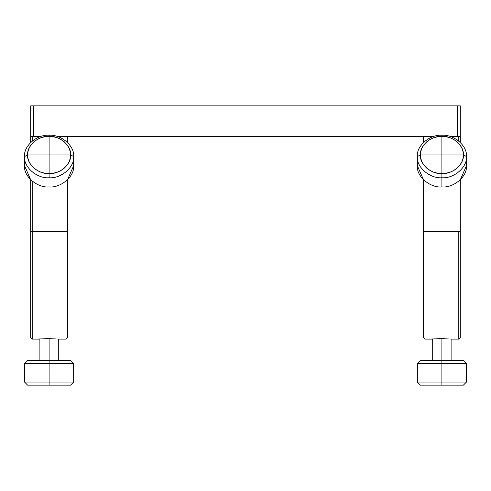 <?xml version="1.0" encoding="UTF-8"?>
<svg xmlns="http://www.w3.org/2000/svg" width="491" height="491" viewBox="0 0 491 491"><rect width="100%" height="100%" fill="white"/><g stroke="black" fill="none" stroke-linecap="round" stroke-linejoin="round"><path stroke-width="0.74" d="M457.244 136.559L460.312 136.559L460.312 105.872L457.244 105.872L457.244 136.559L450.394 136.559L457.244 136.559L457.244 105.872L30.688 105.872L30.688 136.559L33.756 136.559L33.756 105.872L33.756 136.559L30.688 136.559L30.688 105.872L460.312 105.872L460.312 136.559L457.244 136.559M433.406 136.559L57.594 136.559L433.406 136.559M40.606 136.559L33.756 136.559L40.606 136.559M30.688 136.559L30.688 142.445L30.688 136.559M39.894 339.097L39.894 360.578L39.894 339.097L32.222 339.097L30.688 337.562L30.688 179.774L30.688 231.691L32.222 231.691L32.222 181.154L32.222 231.691L30.688 231.691L30.688 337.562L32.222 339.097L32.222 231.691L67.513 231.691L67.513 179.774L67.513 231.691L65.978 231.691L65.978 339.097L67.513 337.562L67.513 231.691L67.513 337.562L65.978 339.097L65.978 231.691L32.222 231.691L32.222 339.097L49.1 338.704L57.41 339.023M32.222 141.064L32.222 136.559L32.222 141.064M65.978 136.559L65.978 141.064L65.978 136.559M67.513 142.445L67.513 136.559L67.513 142.445M47.222 338.716L55.606 338.9M58.306 339.097L65.978 339.097L58.306 339.097L58.306 360.578L58.306 339.097M42.594 338.9L45.295 338.772M423.488 136.559L423.488 142.445L423.488 136.559M432.694 339.097L432.694 360.578L432.694 339.097L425.022 339.097L423.488 337.562L423.488 179.774L423.488 231.691L425.022 231.691L425.022 181.154L425.022 231.691L423.488 231.691L423.488 337.562L425.022 339.097L425.022 231.691L460.312 231.691L460.312 179.774L460.312 231.691L458.778 231.691L458.778 339.097L460.312 337.562L460.312 231.691L460.312 337.562L458.778 339.097L458.778 231.691L425.022 231.691L425.022 339.097L441.9 338.704L450.376 339.036M425.022 141.064L425.022 136.559L425.022 141.064M458.778 136.559L458.778 141.064L458.778 136.559M460.312 142.445L460.312 136.559L460.312 142.445M440.022 338.716L448.406 338.9M451.106 339.097L458.778 339.097L451.106 339.097L451.106 360.578L451.106 339.097M435.394 338.9L438.095 338.772M73.65 165.713L67.513 179.774L73.65 165.713L73.65 156.506C74.749 145.987 61.246 134.295 49.1 135.246L49.1 136.369C59.73 135.534 71.539 145.766 70.581 154.972L73.65 156.506L73.65 165.713C74.749 176.232 61.246 187.924 49.1 186.973C61.246 187.924 74.749 176.232 73.65 165.713M30.688 179.774L24.55 165.713L30.688 179.774M463.381 154.972L466.45 156.506C467.549 145.987 454.046 134.295 441.9 135.246L441.9 136.369C452.53 135.534 464.339 145.766 463.381 154.972C464.339 164.178 452.53 174.409 441.9 173.575L441.9 177.767C454.046 178.718 467.549 167.026 466.45 156.506L466.45 165.713L466.45 156.506L463.381 154.972L463.025 151.584L461.871 148.122L459.877 144.79L457.09 141.819L453.653 139.401L449.805 137.676L445.81 136.682L441.9 136.369L441.9 154.972L463.381 154.972L441.9 154.972L441.9 173.575C431.27 174.409 419.461 164.178 420.419 154.972C419.461 145.766 431.27 135.534 441.9 136.369L441.9 135.246C454.046 134.295 467.549 145.987 466.45 156.506C467.549 167.026 454.046 178.718 441.9 177.767L441.9 186.973C454.046 187.924 467.549 176.232 466.45 165.713C467.549 176.232 454.046 187.924 441.9 186.973L441.9 173.575L446.092 173.219L450.118 172.157L453.831 170.438L457.09 168.125L459.76 165.307L461.749 162.091L462.97 158.599L463.381 154.972M441.9 135.246C429.754 134.295 416.251 145.987 417.35 156.506L420.419 154.972L417.35 156.506C416.251 145.987 429.754 134.295 441.9 135.246M417.35 165.713L417.35 156.506C416.251 167.026 429.754 178.718 441.9 177.767C429.754 178.718 416.251 167.026 417.35 156.506L417.35 165.713C416.251 176.232 429.754 187.924 441.9 186.973C429.754 187.924 416.251 176.232 417.35 165.713L423.488 179.774L417.35 165.713M441.9 154.972L441.9 136.369L437.708 136.725L433.682 137.787L429.969 139.505L426.71 141.819L424.04 144.636L422.051 147.852L420.83 151.345L420.419 154.972L441.9 154.972L420.419 154.972L420.83 158.599L422.051 162.091L424.04 165.307L426.71 168.125L429.969 170.438L433.682 172.157L437.708 173.219L441.9 173.575L441.9 154.972M466.45 165.713L460.312 179.774L466.45 165.713M70.581 385.128L73.65 382.059L49.1 382.059L49.1 385.128L70.581 385.128L49.1 385.128L49.1 382.059L73.65 382.059L73.65 363.647L49.1 363.647L49.1 382.059L24.55 382.059L27.619 385.128L49.1 385.128L27.619 385.128L24.55 382.059L49.1 382.059L49.1 363.647L24.55 363.647L24.55 382.059L24.55 363.647L73.65 363.647L70.581 360.578L49.1 360.578L49.1 363.647L49.1 360.578L27.619 360.578L24.55 363.647L27.619 360.578L70.581 360.578L73.65 363.647L73.65 382.059L70.581 385.128M49.1 338.704L49.1 360.578L49.1 338.704M49.1 135.246C61.246 134.295 74.749 145.987 73.65 156.506L70.581 154.972C71.539 164.178 59.73 174.409 49.1 173.575L49.1 177.767C61.246 178.718 74.749 167.026 73.65 156.506C74.749 167.026 61.246 178.718 49.1 177.767L49.1 173.575C38.47 174.409 26.661 164.178 27.619 154.972C26.661 145.766 38.47 135.534 49.1 136.369L49.1 154.972L70.581 154.972L70.225 151.584L69.071 148.122L67.077 144.79L64.29 141.819L60.853 139.401L57.005 137.676L53.01 136.682L49.1 136.369L49.1 135.246C36.954 134.295 23.451 145.987 24.55 156.506L27.619 154.972L24.55 156.506C23.451 145.987 36.954 134.295 49.1 135.246M24.55 165.713L24.55 156.506C23.451 167.026 36.954 178.718 49.1 177.767C36.954 178.718 23.451 167.026 24.55 156.506L24.55 165.713C23.451 176.232 36.954 187.924 49.1 186.973C36.954 187.924 23.451 176.232 24.55 165.713M70.581 154.972L49.1 154.972L49.1 173.575L53.292 173.219L57.318 172.157L61.031 170.438L64.29 168.125L66.96 165.307L68.949 162.091L70.17 158.599L70.581 154.972M49.1 154.972L49.1 136.369L44.908 136.725L40.882 137.787L37.169 139.505L33.91 141.819L31.24 144.636L29.251 147.852L28.03 151.345L27.619 154.972L49.1 154.972L27.619 154.972L28.03 158.599L29.251 162.091L31.24 165.307L33.91 168.125L37.169 170.438L40.882 172.157L44.908 173.219L49.1 173.575L49.1 154.972M463.381 385.128L466.45 382.059L441.9 382.059L441.9 385.128L463.381 385.128L441.9 385.128L441.9 382.059L466.45 382.059L466.45 363.647L441.9 363.647L441.9 382.059L417.35 382.059L420.419 385.128L441.9 385.128L420.419 385.128L417.35 382.059L441.9 382.059L441.9 363.647L417.35 363.647L417.35 382.059L417.35 363.647L466.45 363.647L463.381 360.578L441.9 360.578L441.9 363.647L441.9 360.578L420.419 360.578L417.35 363.647L420.419 360.578L463.381 360.578L466.45 363.647L466.45 382.059L463.381 385.128M441.9 338.704L441.9 360.578L441.9 338.704"/></g></svg>
